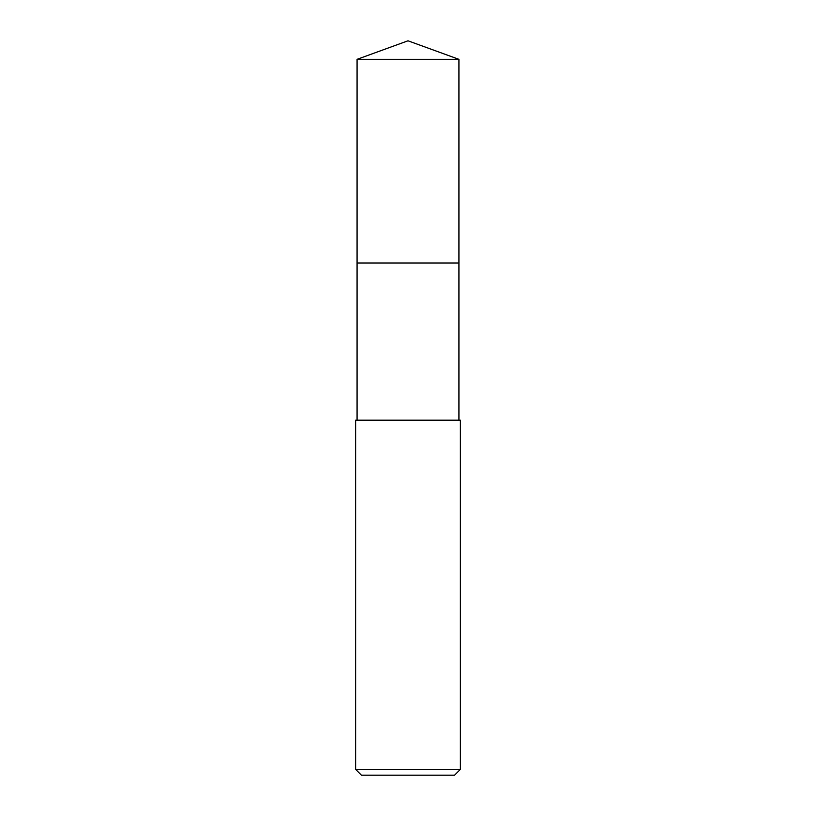 <?xml version="1.0" encoding="UTF-8"?>
<svg xmlns="http://www.w3.org/2000/svg" width="816" height="816" viewBox="0 0 816 816"><rect width="100%" height="100%" fill="white"/><g stroke="black" fill="none" stroke-linecap="round" stroke-linejoin="round"><path stroke-width="1.22" d="M458.929 420.179L458.929 59.333L357.071 59.333L357.071 263.038L458.929 263.038L357.071 263.038L357.071 59.333L408 40.8L357.071 59.333M408 420.179L355.623 420.179L355.623 769.376L460.377 769.376L460.377 420.179L408 420.179M355.623 769.376L361.437 775.2L454.563 775.2L460.377 769.376M408 40.8L458.929 59.333M357.071 420.179L357.071 263.038"/></g></svg>
